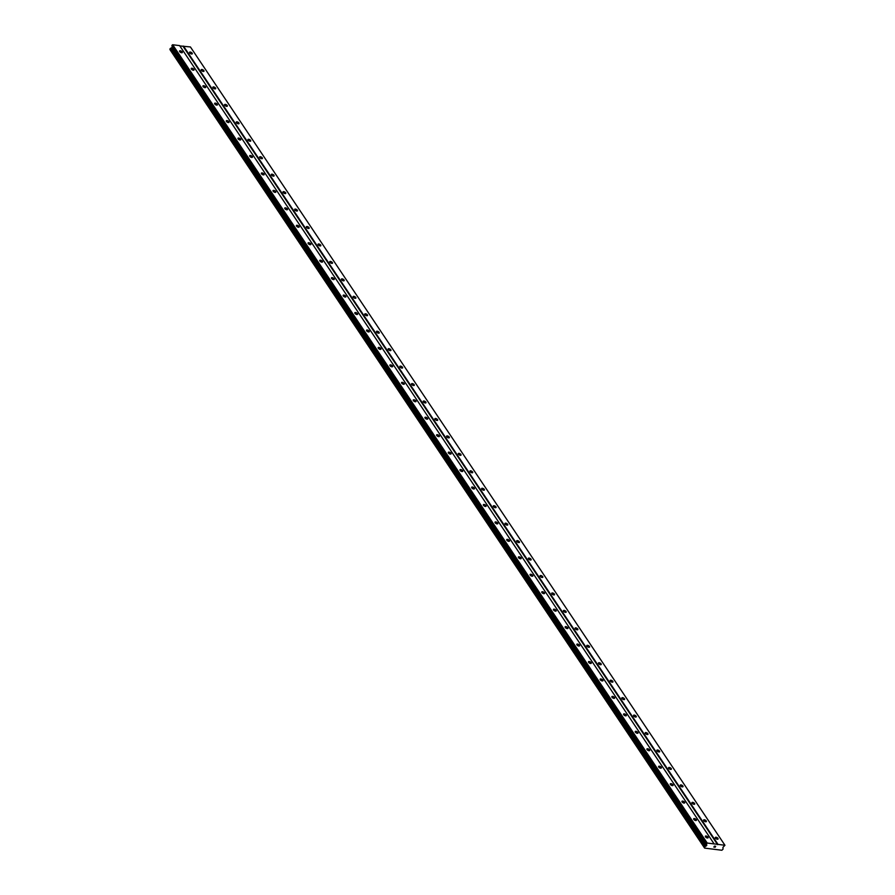 <?xml version="1.0" encoding="UTF-8"?>
<svg xmlns="http://www.w3.org/2000/svg" width="895" height="895" viewBox="0 0 895 895"><rect width="100%" height="100%" fill="white"/><g stroke="black" fill="none" stroke-linecap="round" stroke-linejoin="round"><path stroke-width="1.34" d="M715.441 838.078A1.566 0.716 -150.4 0 1 715.329 837.463A1.566 0.716 -150.4 0 1 716.526 837.373A1.566 0.716 -150.4 0 1 717.935 838.391A1.566 0.716 -150.4 0 1 718.058 839.007A1.566 0.716 -150.4 0 1 716.85 839.096A1.566 0.716 -150.4 0 1 715.441 838.078M703.761 820.625A1.566 0.716 -150.4 0 1 703.638 820.01A1.566 0.716 -150.4 0 1 704.846 819.921A1.566 0.716 -150.4 0 1 706.256 820.939A1.566 0.716 -150.4 0 1 706.368 821.554A1.566 0.716 -150.4 0 1 705.17 821.644A1.566 0.716 -150.4 0 1 703.761 820.625M692.081 803.184A1.566 0.716 -150.4 0 1 691.958 802.558A1.566 0.716 -150.4 0 1 693.166 802.479A1.566 0.716 -150.4 0 1 694.576 803.486A1.566 0.716 -150.4 0 1 694.688 804.113A1.566 0.716 -150.4 0 1 693.491 804.191A1.566 0.716 -150.4 0 1 692.081 803.184M680.39 785.732A1.566 0.716 -150.4 0 1 680.278 785.105A1.566 0.716 -150.4 0 1 681.475 785.027A1.566 0.716 -150.4 0 1 682.885 786.045A1.566 0.716 -150.4 0 1 683.008 786.66A1.566 0.716 -150.4 0 1 681.8 786.75A1.566 0.716 -150.4 0 1 680.39 785.732M668.71 768.279A1.566 0.716 -150.4 0 1 668.587 767.664A1.566 0.716 -150.4 0 1 669.796 767.574A1.566 0.716 -150.4 0 1 671.205 768.592A1.566 0.716 -150.4 0 1 671.317 769.208A1.566 0.716 -150.4 0 1 670.12 769.297A1.566 0.716 -150.4 0 1 668.71 768.279M657.031 750.827A1.566 0.716 -150.4 0 1 656.908 750.211A1.566 0.716 -150.4 0 1 658.105 750.122A1.566 0.716 -150.4 0 1 659.514 751.14A1.566 0.716 -150.4 0 1 659.637 751.766A1.566 0.716 -150.4 0 1 658.44 751.845A1.566 0.716 -150.4 0 1 657.031 750.827M645.34 733.385A1.566 0.716 -150.4 0 1 645.228 732.759A1.566 0.716 -150.4 0 1 646.425 732.681A1.566 0.716 -150.4 0 1 647.835 733.687A1.566 0.716 -150.4 0 1 647.958 734.314A1.566 0.716 -150.4 0 1 646.749 734.392A1.566 0.716 -150.4 0 1 645.34 733.385M633.66 715.933A1.566 0.716 -150.4 0 1 633.537 715.318A1.566 0.716 -150.4 0 1 634.745 715.228A1.566 0.716 -150.4 0 1 636.155 716.246A1.566 0.716 -150.4 0 1 636.267 716.861A1.566 0.716 -150.4 0 1 635.07 716.951A1.566 0.716 -150.4 0 1 633.66 715.933M621.969 698.48A1.566 0.716 -150.4 0 1 621.857 697.865A1.566 0.716 -150.4 0 1 623.054 697.776A1.566 0.716 -150.4 0 1 624.464 698.794A1.566 0.716 -150.4 0 1 624.587 699.409A1.566 0.716 -150.4 0 1 623.379 699.498A1.566 0.716 -150.4 0 1 621.969 698.48M610.289 681.039A1.566 0.716 -150.4 0 1 610.177 680.413A1.566 0.716 -150.4 0 1 611.375 680.334A1.566 0.716 -150.4 0 1 612.784 681.341A1.566 0.716 -150.4 0 1 612.907 681.968A1.566 0.716 -150.4 0 1 611.699 682.046A1.566 0.716 -150.4 0 1 610.289 681.039M598.61 663.587A1.566 0.716 -150.4 0 1 598.486 662.96A1.566 0.716 -150.4 0 1 599.695 662.882A1.566 0.716 -150.4 0 1 601.104 663.9A1.566 0.716 -150.4 0 1 601.216 664.515A1.566 0.716 -150.4 0 1 600.019 664.605A1.566 0.716 -150.4 0 1 598.61 663.587M586.919 646.134A1.566 0.716 -150.4 0 1 586.807 645.519A1.566 0.716 -150.4 0 1 588.004 645.429A1.566 0.716 -150.4 0 1 589.413 646.447A1.566 0.716 -150.4 0 1 589.537 647.063A1.566 0.716 -150.4 0 1 588.328 647.152A1.566 0.716 -150.4 0 1 586.919 646.134M575.239 628.682A1.566 0.716 -150.4 0 1 575.116 628.066A1.566 0.716 -150.4 0 1 576.324 627.988A1.566 0.716 -150.4 0 1 577.734 628.995A1.566 0.716 -150.4 0 1 577.846 629.621A1.566 0.716 -150.4 0 1 576.649 629.7A1.566 0.716 -150.4 0 1 575.239 628.682M563.559 611.24A1.566 0.716 -150.4 0 1 563.436 610.614A1.566 0.716 -150.4 0 1 564.644 610.535A1.566 0.716 -150.4 0 1 566.054 611.542A1.566 0.716 -150.4 0 1 566.166 612.169A1.566 0.716 -150.4 0 1 564.969 612.247A1.566 0.716 -150.4 0 1 563.559 611.24M551.868 593.788A1.566 0.716 -150.4 0 1 551.756 593.172A1.566 0.716 -150.4 0 1 552.953 593.083A1.566 0.716 -150.4 0 1 554.363 594.101A1.566 0.716 -150.4 0 1 554.486 594.716A1.566 0.716 -150.4 0 1 553.278 594.806A1.566 0.716 -150.4 0 1 551.868 593.788M540.188 576.335A1.566 0.716 -150.4 0 1 540.065 575.72A1.566 0.716 -150.4 0 1 541.274 575.63A1.566 0.716 -150.4 0 1 542.683 576.649A1.566 0.716 -150.4 0 1 542.795 577.264A1.566 0.716 -150.4 0 1 541.598 577.353A1.566 0.716 -150.4 0 1 540.188 576.335M528.509 558.894A1.566 0.716 -150.4 0 1 528.386 558.267A1.566 0.716 -150.4 0 1 529.583 558.189A1.566 0.716 -150.4 0 1 530.992 559.196A1.566 0.716 -150.4 0 1 531.115 559.822A1.566 0.716 -150.4 0 1 529.918 559.901A1.566 0.716 -150.4 0 1 528.509 558.894M516.818 541.441A1.566 0.716 -150.4 0 1 516.706 540.815A1.566 0.716 -150.4 0 1 517.903 540.737A1.566 0.716 -150.4 0 1 519.313 541.755A1.566 0.716 -150.4 0 1 519.436 542.37A1.566 0.716 -150.4 0 1 518.227 542.459A1.566 0.716 -150.4 0 1 516.818 541.441M505.138 523.989A1.566 0.716 -150.4 0 1 505.015 523.374A1.566 0.716 -150.4 0 1 506.223 523.284A1.566 0.716 -150.4 0 1 507.633 524.302A1.566 0.716 -150.4 0 1 507.745 524.917A1.566 0.716 -150.4 0 1 506.548 525.007A1.566 0.716 -150.4 0 1 505.138 523.989M493.447 506.536A1.566 0.716 -150.4 0 1 493.335 505.921A1.566 0.716 -150.4 0 1 494.532 505.843A1.566 0.716 -150.4 0 1 495.942 506.85A1.566 0.716 -150.4 0 1 496.065 507.476A1.566 0.716 -150.4 0 1 494.868 507.554A1.566 0.716 -150.4 0 1 493.447 506.536M481.767 489.095A1.566 0.716 -150.4 0 1 481.655 488.469A1.566 0.716 -150.4 0 1 482.852 488.39A1.566 0.716 -150.4 0 1 484.262 489.397A1.566 0.716 -150.4 0 1 484.385 490.024A1.566 0.716 -150.4 0 1 483.177 490.102A1.566 0.716 -150.4 0 1 481.767 489.095M470.088 471.643A1.566 0.716 -150.4 0 1 469.964 471.027A1.566 0.716 -150.4 0 1 471.173 470.938A1.566 0.716 -150.4 0 1 472.582 471.956A1.566 0.716 -150.4 0 1 472.694 472.571A1.566 0.716 -150.4 0 1 471.497 472.661A1.566 0.716 -150.4 0 1 470.088 471.643M458.397 454.19A1.566 0.716 -150.4 0 1 458.285 453.575A1.566 0.716 -150.4 0 1 459.482 453.485A1.566 0.716 -150.4 0 1 460.891 454.503A1.566 0.716 -150.4 0 1 461.014 455.13A1.566 0.716 -150.4 0 1 459.806 455.208A1.566 0.716 -150.4 0 1 458.397 454.19M446.717 436.749A1.566 0.716 -150.4 0 1 446.605 436.122A1.566 0.716 -150.4 0 1 447.802 436.044A1.566 0.716 -150.4 0 1 449.212 437.051A1.566 0.716 -150.4 0 1 449.324 437.677A1.566 0.716 -150.4 0 1 448.126 437.756A1.566 0.716 -150.4 0 1 446.717 436.749M435.037 419.296A1.566 0.716 -150.4 0 1 434.914 418.67A1.566 0.716 -150.4 0 1 436.122 418.591A1.566 0.716 -150.4 0 1 437.532 419.61A1.566 0.716 -150.4 0 1 437.644 420.225A1.566 0.716 -150.4 0 1 436.447 420.314A1.566 0.716 -150.4 0 1 435.037 419.296M423.346 401.844A1.566 0.716 -150.4 0 1 423.234 401.228A1.566 0.716 -150.4 0 1 424.431 401.139A1.566 0.716 -150.4 0 1 425.841 402.157A1.566 0.716 -150.4 0 1 425.964 402.772A1.566 0.716 -150.4 0 1 424.756 402.862A1.566 0.716 -150.4 0 1 423.346 401.844M411.666 384.402A1.566 0.716 -150.4 0 1 411.543 383.776A1.566 0.716 -150.4 0 1 412.752 383.698A1.566 0.716 -150.4 0 1 414.161 384.705A1.566 0.716 -150.4 0 1 414.273 385.331A1.566 0.716 -150.4 0 1 413.076 385.409A1.566 0.716 -150.4 0 1 411.666 384.402M399.987 366.95A1.566 0.716 -150.4 0 1 399.864 366.323A1.566 0.716 -150.4 0 1 401.061 366.245A1.566 0.716 -150.4 0 1 402.47 367.263A1.566 0.716 -150.4 0 1 402.593 367.879A1.566 0.716 -150.4 0 1 401.396 367.957A1.566 0.716 -150.4 0 1 399.987 366.95M388.296 349.497A1.566 0.716 -150.4 0 1 388.184 348.882A1.566 0.716 -150.4 0 1 389.381 348.793A1.566 0.716 -150.4 0 1 390.791 349.811A1.566 0.716 -150.4 0 1 390.914 350.426A1.566 0.716 -150.4 0 1 389.705 350.516A1.566 0.716 -150.4 0 1 388.296 349.497M376.616 332.045A1.566 0.716 -150.4 0 1 376.493 331.43A1.566 0.716 -150.4 0 1 377.701 331.34A1.566 0.716 -150.4 0 1 379.111 332.358A1.566 0.716 -150.4 0 1 379.223 332.985A1.566 0.716 -150.4 0 1 378.026 333.063A1.566 0.716 -150.4 0 1 376.616 332.045M364.925 314.604A1.566 0.716 -150.4 0 1 364.813 313.977A1.566 0.716 -150.4 0 1 366.01 313.899A1.566 0.716 -150.4 0 1 367.42 314.906A1.566 0.716 -150.4 0 1 367.543 315.532A1.566 0.716 -150.4 0 1 366.346 315.611A1.566 0.716 -150.4 0 1 364.925 314.604M353.245 297.151A1.566 0.716 -150.4 0 1 353.133 296.536A1.566 0.716 -150.4 0 1 354.331 296.446A1.566 0.716 -150.4 0 1 355.74 297.464A1.566 0.716 -150.4 0 1 355.863 298.08A1.566 0.716 -150.4 0 1 354.655 298.169A1.566 0.716 -150.4 0 1 353.245 297.151M341.566 279.699A1.566 0.716 -150.4 0 1 341.442 279.083A1.566 0.716 -150.4 0 1 342.651 278.994A1.566 0.716 -150.4 0 1 344.06 280.012A1.566 0.716 -150.4 0 1 344.172 280.627A1.566 0.716 -150.4 0 1 342.975 280.717A1.566 0.716 -150.4 0 1 341.566 279.699M329.875 262.257A1.566 0.716 -150.4 0 1 329.763 261.631A1.566 0.716 -150.4 0 1 330.96 261.553A1.566 0.716 -150.4 0 1 332.369 262.559A1.566 0.716 -150.4 0 1 332.492 263.186A1.566 0.716 -150.4 0 1 331.284 263.264A1.566 0.716 -150.4 0 1 329.875 262.257M318.195 244.805A1.566 0.716 -150.4 0 1 318.083 244.178A1.566 0.716 -150.4 0 1 319.28 244.1A1.566 0.716 -150.4 0 1 320.69 245.118A1.566 0.716 -150.4 0 1 320.802 245.733A1.566 0.716 -150.4 0 1 319.604 245.812A1.566 0.716 -150.4 0 1 318.195 244.805M306.515 227.352A1.566 0.716 -150.4 0 1 306.392 226.737A1.566 0.716 -150.4 0 1 307.6 226.648A1.566 0.716 -150.4 0 1 309.01 227.666A1.566 0.716 -150.4 0 1 309.122 228.281A1.566 0.716 -150.4 0 1 307.925 228.37A1.566 0.716 -150.4 0 1 306.515 227.352M294.824 209.9A1.566 0.716 -150.4 0 1 294.712 209.285A1.566 0.716 -150.4 0 1 295.909 209.195A1.566 0.716 -150.4 0 1 297.319 210.213A1.566 0.716 -150.4 0 1 297.442 210.84A1.566 0.716 -150.4 0 1 296.234 210.918A1.566 0.716 -150.4 0 1 294.824 209.9M283.144 192.459A1.566 0.716 -150.4 0 1 283.021 191.832A1.566 0.716 -150.4 0 1 284.23 191.754A1.566 0.716 -150.4 0 1 285.639 192.761A1.566 0.716 -150.4 0 1 285.751 193.387A1.566 0.716 -150.4 0 1 284.554 193.465A1.566 0.716 -150.4 0 1 283.144 192.459M271.465 175.006A1.566 0.716 -150.4 0 1 271.342 174.391A1.566 0.716 -150.4 0 1 272.539 174.301A1.566 0.716 -150.4 0 1 273.959 175.319A1.566 0.716 -150.4 0 1 274.071 175.935A1.566 0.716 -150.4 0 1 272.874 176.024A1.566 0.716 -150.4 0 1 271.465 175.006M259.774 157.554A1.566 0.716 -150.4 0 1 259.662 156.938A1.566 0.716 -150.4 0 1 260.859 156.849A1.566 0.716 -150.4 0 1 262.269 157.867A1.566 0.716 -150.4 0 1 262.392 158.482A1.566 0.716 -150.4 0 1 261.183 158.572A1.566 0.716 -150.4 0 1 259.774 157.554M248.094 140.112A1.566 0.716 -150.4 0 1 247.971 139.486A1.566 0.716 -150.4 0 1 249.179 139.407A1.566 0.716 -150.4 0 1 250.589 140.414A1.566 0.716 -150.4 0 1 250.701 141.041A1.566 0.716 -150.4 0 1 249.504 141.119A1.566 0.716 -150.4 0 1 248.094 140.112M236.403 122.66A1.566 0.716 -150.4 0 1 236.291 122.033A1.566 0.716 -150.4 0 1 237.488 121.955A1.566 0.716 -150.4 0 1 238.898 122.973A1.566 0.716 -150.4 0 1 239.021 123.588A1.566 0.716 -150.4 0 1 237.824 123.678A1.566 0.716 -150.4 0 1 236.403 122.66M224.723 105.207A1.566 0.716 -150.4 0 1 224.611 104.592A1.566 0.716 -150.4 0 1 225.808 104.502A1.566 0.716 -150.4 0 1 227.218 105.52A1.566 0.716 -150.4 0 1 227.341 106.136A1.566 0.716 -150.4 0 1 226.133 106.225A1.566 0.716 -150.4 0 1 224.723 105.207M213.044 87.755A1.566 0.716 -150.4 0 1 212.92 87.139A1.566 0.716 -150.4 0 1 214.129 87.05A1.566 0.716 -150.4 0 1 215.538 88.068A1.566 0.716 -150.4 0 1 215.65 88.694A1.566 0.716 -150.4 0 1 214.453 88.773A1.566 0.716 -150.4 0 1 213.044 87.755M201.353 70.313A1.566 0.716 -150.4 0 1 201.241 69.687A1.566 0.716 -150.4 0 1 202.438 69.609A1.566 0.716 -150.4 0 1 203.847 70.615A1.566 0.716 -150.4 0 1 203.97 71.242A1.566 0.716 -150.4 0 1 202.762 71.32A1.566 0.716 -150.4 0 1 201.353 70.313M189.673 52.861A1.566 0.716 -150.4 0 1 189.561 52.246A1.566 0.716 -150.4 0 1 190.758 52.156A1.566 0.716 -150.4 0 1 192.168 53.174A1.566 0.716 -150.4 0 1 192.28 53.789A1.566 0.716 -150.4 0 1 191.083 53.879A1.566 0.716 -150.4 0 1 189.673 52.861M705.473 836.836A1.566 0.716 -150.4 0 1 705.349 836.221A1.566 0.716 -150.4 0 1 706.558 836.131A1.566 0.716 -150.4 0 1 707.967 837.149A1.566 0.716 -150.4 0 1 708.079 837.765A1.566 0.716 -150.4 0 1 706.882 837.854A1.566 0.716 -150.4 0 1 705.473 836.836M693.782 819.384A1.566 0.716 -150.4 0 1 693.67 818.768A1.566 0.716 -150.4 0 1 694.867 818.679A1.566 0.716 -150.4 0 1 696.276 819.697A1.566 0.716 -150.4 0 1 696.399 820.323A1.566 0.716 -150.4 0 1 695.191 820.402A1.566 0.716 -150.4 0 1 693.782 819.384M682.102 801.942A1.566 0.716 -150.4 0 1 681.979 801.316A1.566 0.716 -150.4 0 1 683.187 801.238A1.566 0.716 -150.4 0 1 684.597 802.244A1.566 0.716 -150.4 0 1 684.709 802.871A1.566 0.716 -150.4 0 1 683.511 802.949A1.566 0.716 -150.4 0 1 682.102 801.942M670.422 784.49A1.566 0.716 -150.4 0 1 670.299 783.875A1.566 0.716 -150.4 0 1 671.496 783.785A1.566 0.716 -150.4 0 1 672.906 784.803A1.566 0.716 -150.4 0 1 673.029 785.418A1.566 0.716 -150.4 0 1 671.832 785.508A1.566 0.716 -150.4 0 1 670.422 784.49M658.731 767.037A1.566 0.716 -150.4 0 1 658.619 766.422A1.566 0.716 -150.4 0 1 659.816 766.333A1.566 0.716 -150.4 0 1 661.226 767.351A1.566 0.716 -150.4 0 1 661.349 767.966A1.566 0.716 -150.4 0 1 660.141 768.055A1.566 0.716 -150.4 0 1 658.731 767.037M647.051 749.596A1.566 0.716 -150.4 0 1 646.928 748.97A1.566 0.716 -150.4 0 1 648.137 748.891A1.566 0.716 -150.4 0 1 649.546 749.898A1.566 0.716 -150.4 0 1 649.658 750.525A1.566 0.716 -150.4 0 1 648.461 750.603A1.566 0.716 -150.4 0 1 647.051 749.596M635.36 732.144A1.566 0.716 -150.4 0 1 635.249 731.517A1.566 0.716 -150.4 0 1 636.446 731.439A1.566 0.716 -150.4 0 1 637.855 732.457A1.566 0.716 -150.4 0 1 637.978 733.072A1.566 0.716 -150.4 0 1 636.781 733.162A1.566 0.716 -150.4 0 1 635.36 732.144M623.681 714.691A1.566 0.716 -150.4 0 1 623.569 714.076A1.566 0.716 -150.4 0 1 624.766 713.986A1.566 0.716 -150.4 0 1 626.176 715.004A1.566 0.716 -150.4 0 1 626.299 715.62A1.566 0.716 -150.4 0 1 625.09 715.709A1.566 0.716 -150.4 0 1 623.681 714.691M612.001 697.239A1.566 0.716 -150.4 0 1 611.878 696.623A1.566 0.716 -150.4 0 1 613.086 696.545A1.566 0.716 -150.4 0 1 614.496 697.552A1.566 0.716 -150.4 0 1 614.608 698.178A1.566 0.716 -150.4 0 1 613.411 698.257A1.566 0.716 -150.4 0 1 612.001 697.239M600.31 679.797A1.566 0.716 -150.4 0 1 600.198 679.171A1.566 0.716 -150.4 0 1 601.395 679.092A1.566 0.716 -150.4 0 1 602.805 680.099A1.566 0.716 -150.4 0 1 602.928 680.726A1.566 0.716 -150.4 0 1 601.72 680.804A1.566 0.716 -150.4 0 1 600.31 679.797M588.63 662.345A1.566 0.716 -150.4 0 1 588.518 661.729A1.566 0.716 -150.4 0 1 589.715 661.64A1.566 0.716 -150.4 0 1 591.125 662.658A1.566 0.716 -150.4 0 1 591.237 663.273A1.566 0.716 -150.4 0 1 590.04 663.363A1.566 0.716 -150.4 0 1 588.63 662.345M576.951 644.892A1.566 0.716 -150.4 0 1 576.827 644.277A1.566 0.716 -150.4 0 1 578.036 644.187A1.566 0.716 -150.4 0 1 579.445 645.206A1.566 0.716 -150.4 0 1 579.557 645.821A1.566 0.716 -150.4 0 1 578.36 645.91A1.566 0.716 -150.4 0 1 576.951 644.892M565.26 627.451A1.566 0.716 -150.4 0 1 565.148 626.824A1.566 0.716 -150.4 0 1 566.345 626.746A1.566 0.716 -150.4 0 1 567.754 627.753A1.566 0.716 -150.4 0 1 567.877 628.379A1.566 0.716 -150.4 0 1 566.669 628.458A1.566 0.716 -150.4 0 1 565.26 627.451M553.58 609.998A1.566 0.716 -150.4 0 1 553.457 609.372A1.566 0.716 -150.4 0 1 554.665 609.294A1.566 0.716 -150.4 0 1 556.075 610.312A1.566 0.716 -150.4 0 1 556.187 610.927A1.566 0.716 -150.4 0 1 554.989 611.016A1.566 0.716 -150.4 0 1 553.58 609.998M541.9 592.546A1.566 0.716 -150.4 0 1 541.777 591.931A1.566 0.716 -150.4 0 1 542.974 591.841A1.566 0.716 -150.4 0 1 544.395 592.859A1.566 0.716 -150.4 0 1 544.507 593.474A1.566 0.716 -150.4 0 1 543.31 593.564A1.566 0.716 -150.4 0 1 541.9 592.546M530.209 575.105A1.566 0.716 -150.4 0 1 530.097 574.478A1.566 0.716 -150.4 0 1 531.294 574.4A1.566 0.716 -150.4 0 1 532.704 575.407A1.566 0.716 -150.4 0 1 532.827 576.033A1.566 0.716 -150.4 0 1 531.619 576.111A1.566 0.716 -150.4 0 1 530.209 575.105M518.529 557.652A1.566 0.716 -150.4 0 1 518.406 557.026A1.566 0.716 -150.4 0 1 519.615 556.947A1.566 0.716 -150.4 0 1 521.024 557.954A1.566 0.716 -150.4 0 1 521.136 558.581A1.566 0.716 -150.4 0 1 519.939 558.659A1.566 0.716 -150.4 0 1 518.529 557.652M506.839 540.2A1.566 0.716 -150.4 0 1 506.727 539.584A1.566 0.716 -150.4 0 1 507.924 539.495A1.566 0.716 -150.4 0 1 509.333 540.513A1.566 0.716 -150.4 0 1 509.456 541.128A1.566 0.716 -150.4 0 1 508.259 541.218A1.566 0.716 -150.4 0 1 506.839 540.2M495.159 522.747A1.566 0.716 -150.4 0 1 495.047 522.132A1.566 0.716 -150.4 0 1 496.244 522.042A1.566 0.716 -150.4 0 1 497.654 523.06A1.566 0.716 -150.4 0 1 497.777 523.687A1.566 0.716 -150.4 0 1 496.568 523.765A1.566 0.716 -150.4 0 1 495.159 522.747M483.479 505.306A1.566 0.716 -150.4 0 1 483.356 504.679A1.566 0.716 -150.4 0 1 484.564 504.601A1.566 0.716 -150.4 0 1 485.974 505.608A1.566 0.716 -150.4 0 1 486.086 506.234A1.566 0.716 -150.4 0 1 484.889 506.313A1.566 0.716 -150.4 0 1 483.479 505.306M471.788 487.853A1.566 0.716 -150.4 0 1 471.676 487.238A1.566 0.716 -150.4 0 1 472.873 487.148A1.566 0.716 -150.4 0 1 474.283 488.167A1.566 0.716 -150.4 0 1 474.406 488.782A1.566 0.716 -150.4 0 1 473.198 488.871A1.566 0.716 -150.4 0 1 471.788 487.853M460.108 470.401A1.566 0.716 -150.4 0 1 459.996 469.785A1.566 0.716 -150.4 0 1 461.193 469.696A1.566 0.716 -150.4 0 1 462.603 470.714A1.566 0.716 -150.4 0 1 462.715 471.329A1.566 0.716 -150.4 0 1 461.518 471.419A1.566 0.716 -150.4 0 1 460.108 470.401M448.429 452.959A1.566 0.716 -150.4 0 1 448.305 452.333A1.566 0.716 -150.4 0 1 449.514 452.255A1.566 0.716 -150.4 0 1 450.923 453.262A1.566 0.716 -150.4 0 1 451.035 453.888A1.566 0.716 -150.4 0 1 449.838 453.966A1.566 0.716 -150.4 0 1 448.429 452.959M436.738 435.507A1.566 0.716 -150.4 0 1 436.626 434.88A1.566 0.716 -150.4 0 1 437.823 434.802A1.566 0.716 -150.4 0 1 439.232 435.82A1.566 0.716 -150.4 0 1 439.356 436.436A1.566 0.716 -150.4 0 1 438.147 436.514A1.566 0.716 -150.4 0 1 436.738 435.507M425.058 418.054A1.566 0.716 -150.4 0 1 424.935 417.439A1.566 0.716 -150.4 0 1 426.143 417.35A1.566 0.716 -150.4 0 1 427.553 418.368A1.566 0.716 -150.4 0 1 427.665 418.983A1.566 0.716 -150.4 0 1 426.467 419.073A1.566 0.716 -150.4 0 1 425.058 418.054M413.378 400.602A1.566 0.716 -150.4 0 1 413.255 399.987A1.566 0.716 -150.4 0 1 414.452 399.897A1.566 0.716 -150.4 0 1 415.873 400.915A1.566 0.716 -150.4 0 1 415.985 401.542A1.566 0.716 -150.4 0 1 414.788 401.62A1.566 0.716 -150.4 0 1 413.378 400.602M401.687 383.161A1.566 0.716 -150.4 0 1 401.575 382.534A1.566 0.716 -150.4 0 1 402.772 382.456A1.566 0.716 -150.4 0 1 404.182 383.463A1.566 0.716 -150.4 0 1 404.305 384.089A1.566 0.716 -150.4 0 1 403.097 384.168A1.566 0.716 -150.4 0 1 401.687 383.161M390.007 365.708A1.566 0.716 -150.4 0 1 389.884 365.093A1.566 0.716 -150.4 0 1 391.093 365.003A1.566 0.716 -150.4 0 1 392.502 366.021A1.566 0.716 -150.4 0 1 392.614 366.637A1.566 0.716 -150.4 0 1 391.417 366.726A1.566 0.716 -150.4 0 1 390.007 365.708M378.328 348.256A1.566 0.716 -150.4 0 1 378.205 347.64A1.566 0.716 -150.4 0 1 379.402 347.551A1.566 0.716 -150.4 0 1 380.811 348.569A1.566 0.716 -150.4 0 1 380.934 349.184A1.566 0.716 -150.4 0 1 379.737 349.274A1.566 0.716 -150.4 0 1 378.328 348.256M366.637 330.814A1.566 0.716 -150.4 0 1 366.525 330.188A1.566 0.716 -150.4 0 1 367.722 330.11A1.566 0.716 -150.4 0 1 369.132 331.116A1.566 0.716 -150.4 0 1 369.255 331.743A1.566 0.716 -150.4 0 1 368.046 331.821A1.566 0.716 -150.4 0 1 366.637 330.814M354.957 313.362A1.566 0.716 -150.4 0 1 354.834 312.735A1.566 0.716 -150.4 0 1 356.042 312.657A1.566 0.716 -150.4 0 1 357.452 313.675A1.566 0.716 -150.4 0 1 357.564 314.29A1.566 0.716 -150.4 0 1 356.367 314.38A1.566 0.716 -150.4 0 1 354.957 313.362M343.266 295.909A1.566 0.716 -150.4 0 1 343.154 295.294A1.566 0.716 -150.4 0 1 344.351 295.205A1.566 0.716 -150.4 0 1 345.761 296.223A1.566 0.716 -150.4 0 1 345.884 296.838A1.566 0.716 -150.4 0 1 344.676 296.927A1.566 0.716 -150.4 0 1 343.266 295.909M331.586 278.457A1.566 0.716 -150.4 0 1 331.474 277.842A1.566 0.716 -150.4 0 1 332.671 277.752A1.566 0.716 -150.4 0 1 334.081 278.77A1.566 0.716 -150.4 0 1 334.193 279.397A1.566 0.716 -150.4 0 1 332.996 279.475A1.566 0.716 -150.4 0 1 331.586 278.457M319.907 261.016A1.566 0.716 -150.4 0 1 319.783 260.389A1.566 0.716 -150.4 0 1 320.992 260.311A1.566 0.716 -150.4 0 1 322.401 261.318A1.566 0.716 -150.4 0 1 322.513 261.944A1.566 0.716 -150.4 0 1 321.316 262.022A1.566 0.716 -150.4 0 1 319.907 261.016M308.216 243.563A1.566 0.716 -150.4 0 1 308.104 242.948A1.566 0.716 -150.4 0 1 309.301 242.858A1.566 0.716 -150.4 0 1 310.71 243.876A1.566 0.716 -150.4 0 1 310.833 244.492A1.566 0.716 -150.4 0 1 309.625 244.581A1.566 0.716 -150.4 0 1 308.216 243.563M296.536 226.111A1.566 0.716 -150.4 0 1 296.413 225.495A1.566 0.716 -150.4 0 1 297.621 225.406A1.566 0.716 -150.4 0 1 299.031 226.424A1.566 0.716 -150.4 0 1 299.143 227.039A1.566 0.716 -150.4 0 1 297.945 227.129A1.566 0.716 -150.4 0 1 296.536 226.111M284.856 208.669A1.566 0.716 -150.4 0 1 284.733 208.043A1.566 0.716 -150.4 0 1 285.93 207.964A1.566 0.716 -150.4 0 1 287.351 208.971A1.566 0.716 -150.4 0 1 287.463 209.598A1.566 0.716 -150.4 0 1 286.266 209.676A1.566 0.716 -150.4 0 1 284.856 208.669M273.165 191.217A1.566 0.716 -150.4 0 1 273.053 190.59A1.566 0.716 -150.4 0 1 274.25 190.512A1.566 0.716 -150.4 0 1 275.66 191.53A1.566 0.716 -150.4 0 1 275.783 192.145A1.566 0.716 -150.4 0 1 274.575 192.235A1.566 0.716 -150.4 0 1 273.165 191.217M261.485 173.764A1.566 0.716 -150.4 0 1 261.362 173.149A1.566 0.716 -150.4 0 1 262.571 173.059A1.566 0.716 -150.4 0 1 263.98 174.077A1.566 0.716 -150.4 0 1 264.092 174.693A1.566 0.716 -150.4 0 1 262.895 174.782A1.566 0.716 -150.4 0 1 261.485 173.764M249.806 156.312A1.566 0.716 -150.4 0 1 249.683 155.696A1.566 0.716 -150.4 0 1 250.88 155.607A1.566 0.716 -150.4 0 1 252.289 156.625A1.566 0.716 -150.4 0 1 252.412 157.251A1.566 0.716 -150.4 0 1 251.215 157.33A1.566 0.716 -150.4 0 1 249.806 156.312M238.115 138.87A1.566 0.716 -150.4 0 1 238.003 138.244A1.566 0.716 -150.4 0 1 239.2 138.166A1.566 0.716 -150.4 0 1 240.61 139.172A1.566 0.716 -150.4 0 1 240.733 139.799A1.566 0.716 -150.4 0 1 239.524 139.877A1.566 0.716 -150.4 0 1 238.115 138.87M226.435 121.418A1.566 0.716 -150.4 0 1 226.312 120.803A1.566 0.716 -150.4 0 1 227.52 120.713A1.566 0.716 -150.4 0 1 228.93 121.731A1.566 0.716 -150.4 0 1 229.042 122.346A1.566 0.716 -150.4 0 1 227.845 122.436A1.566 0.716 -150.4 0 1 226.435 121.418M214.744 103.965A1.566 0.716 -150.4 0 1 214.632 103.35A1.566 0.716 -150.4 0 1 215.829 103.261A1.566 0.716 -150.4 0 1 217.239 104.279A1.566 0.716 -150.4 0 1 217.362 104.894A1.566 0.716 -150.4 0 1 216.154 104.983A1.566 0.716 -150.4 0 1 214.744 103.965M203.064 86.524A1.566 0.716 -150.4 0 1 202.952 85.898A1.566 0.716 -150.4 0 1 204.149 85.819A1.566 0.716 -150.4 0 1 205.559 86.826A1.566 0.716 -150.4 0 1 205.682 87.453A1.566 0.716 -150.4 0 1 204.474 87.531A1.566 0.716 -150.4 0 1 203.064 86.524M191.385 69.072A1.566 0.716 -150.4 0 1 191.261 68.445A1.566 0.716 -150.4 0 1 192.47 68.367A1.566 0.716 -150.4 0 1 193.879 69.385A1.566 0.716 -150.4 0 1 193.991 70A1.566 0.716 -150.4 0 1 192.794 70.09A1.566 0.716 -150.4 0 1 191.385 69.072M179.694 51.619A1.566 0.716 -150.4 0 1 179.582 51.004A1.566 0.716 -150.4 0 1 180.779 50.914A1.566 0.716 -150.4 0 1 182.188 51.932A1.566 0.716 -150.4 0 1 182.311 52.548A1.566 0.716 -150.4 0 1 181.103 52.637A1.566 0.716 -150.4 0 1 179.694 51.619M724.95 845.26L722.936 847.341L723.048 849.142L721.862 850.25L704.611 848.102L704.757 846.871L706.759 845.327L706.435 843.907L707.218 843.056L724.95 845.26L190.422 46.954L179.817 45.925M170.061 49.415L704.611 848.102M714.143 843.918L179.615 45.611L172.679 44.75L172.041 47.334L169.927 49.214L704.443 847.487M715.105 847.173L714.546 847.173M715.071 846.256L715.698 846.267L715.139 847.252L715.698 846.267M713.841 847.095L714.456 846.111M183.061 46.327L717.6 844.634M183.486 46.093L718.025 844.399M170.9 48.106L705.439 846.413M171.012 48.028L705.54 846.334M172.254 44.985L706.793 843.291M172.679 44.75L707.218 843.056M170.039 49.728L704.578 848.035M170.039 49.639L704.578 847.945M169.927 49.068L704.466 847.375M170.218 48.565L704.757 846.871M170.397 48.431L704.936 846.737M171.739 47.625L706.278 845.932M172.041 47.334L706.58 845.641M172.22 47.021L706.759 845.327M172.265 46.697L706.804 845.003M171.885 45.757L706.412 844.063M171.907 45.6L706.435 843.907M169.927 49.214L704.454 847.509"/></g></svg>
